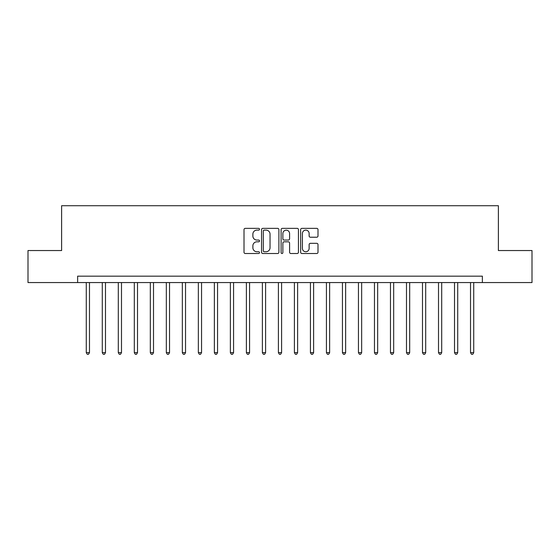 <?xml version="1.0" encoding="UTF-8"?>
<svg xmlns="http://www.w3.org/2000/svg" width="560" height="560" viewBox="0 0 560 560"><rect width="100%" height="100%" fill="white"/><g stroke="black" fill="none" stroke-linecap="round" stroke-linejoin="round"><path stroke-width="0.84" d="M259.511 229.243A0.882 0.882 0 0 0 258.629 228.361L245.273 228.361A1.26 1.26 0 0 0 244.013 229.621L244.013 252.252A1.26 1.26 0 0 0 245.273 253.505L258.629 253.505A0.882 0.882 0 0 0 259.511 252.63A0.882 0.882 0 0 0 258.629 251.748L256.9 251.748A4.025 4.025 0 0 1 252.875 247.723L252.875 245.84A4.025 4.025 0 0 1 256.9 241.815L258.629 241.815A0.882 0.882 0 0 0 259.511 240.933A0.882 0.882 0 0 0 258.629 240.058L256.9 240.058A4.025 4.025 0 0 1 252.875 236.033L252.875 234.143A4.025 4.025 0 0 1 256.9 230.125L258.629 230.125A0.882 0.882 0 0 0 259.511 229.243M316.743 237.223A1.26 1.26 0 0 0 317.996 235.97L317.996 229.621A1.26 1.26 0 0 0 316.743 228.361L301.91 228.361A1.26 1.26 0 0 0 300.65 229.621L300.65 252.252A1.26 1.26 0 0 0 301.91 253.505L316.743 253.505A1.26 1.26 0 0 0 317.996 252.252L317.996 244.58A1.26 1.26 0 0 0 316.743 243.327L310.394 243.327A1.26 1.26 0 0 0 309.134 244.58L309.134 248.381A3.36 3.36 0 0 1 305.774 251.748A3.36 3.36 0 0 1 302.407 248.381L302.407 233.485A3.36 3.36 0 0 1 305.774 230.125A3.36 3.36 0 0 1 309.134 233.485L309.134 235.97A1.26 1.26 0 0 0 310.394 237.223L316.743 237.223M77.63 282.562L28 282.562L28 250.544L61.621 250.544L61.621 205.716L498.379 205.716L498.379 250.544L532 250.544L532 282.562L482.37 282.562L482.37 276.157L77.63 276.157L77.63 282.562L482.37 282.562M278.901 229.621A1.26 1.26 0 0 0 277.641 228.361L262.808 228.361A1.26 1.26 0 0 0 261.548 229.621L261.548 252.252A1.26 1.26 0 0 0 262.808 253.505L277.641 253.505A1.26 1.26 0 0 0 278.901 252.252L278.901 229.621M282.359 228.361L297.192 228.361A1.26 1.26 0 0 1 298.452 229.621L298.452 252.252A1.26 1.26 0 0 1 297.192 253.505L290.843 253.505A1.26 1.26 0 0 1 289.583 252.252L289.583 243.075A1.26 1.26 0 0 0 288.33 241.815L284.116 241.815A1.26 1.26 0 0 0 282.863 243.075L282.863 252.63A0.882 0.882 0 0 1 281.981 253.505A0.882 0.882 0 0 1 281.099 252.63L281.099 229.621A1.26 1.26 0 0 1 282.359 228.361M264.194 230.125A0.882 0.882 0 0 0 263.312 231L263.312 250.866A0.882 0.882 0 0 0 264.194 251.748L266.014 251.748A4.025 4.025 0 0 0 270.039 247.723L270.039 234.143A4.025 4.025 0 0 0 266.014 230.125L264.194 230.125M289.583 233.548A3.36 3.36 0 0 0 286.223 230.188A3.36 3.36 0 0 0 282.863 233.548L282.863 238.798A1.26 1.26 0 0 0 284.116 240.058L288.33 240.058A1.26 1.26 0 0 0 289.583 238.798L289.583 233.548M86.275 282.562L86.275 352.625L89.481 352.625L89.481 282.562M89.481 352.625L88.515 354.284L87.241 354.284L86.275 352.625M102.284 282.562L102.284 352.625L105.49 352.625L105.49 282.562M105.49 352.625L104.531 354.284L103.25 354.284L102.284 352.625M118.3 282.562L118.3 352.625L121.499 352.625L121.499 282.562M121.499 352.625L120.54 354.284L119.259 354.284L118.3 352.625M134.309 282.562L134.309 352.625L137.508 352.625L137.508 282.562M137.508 352.625L136.549 354.284L135.268 354.284L134.309 352.625M150.318 282.562L150.318 352.625L153.517 352.625L153.517 282.562M153.517 352.625L152.558 354.284L151.277 354.284L150.318 352.625M166.327 282.562L166.327 352.625L169.533 352.625L169.533 282.562M169.533 352.625L168.567 354.284L167.286 354.284L166.327 352.625M182.336 282.562L182.336 352.625L185.542 352.625L185.542 282.562M185.542 352.625L184.576 354.284L183.302 354.284L182.336 352.625M198.345 282.562L198.345 352.625L201.551 352.625L201.551 282.562M201.551 352.625L200.592 354.284L199.311 354.284L198.345 352.625M214.361 282.562L214.361 352.625L217.56 352.625L217.56 282.562M217.56 352.625L216.601 354.284L215.32 354.284L214.361 352.625M230.37 282.562L230.37 352.625L233.569 352.625L233.569 282.562M233.569 352.625L232.61 354.284L231.329 354.284L230.37 352.625M246.379 282.562L246.379 352.625L249.578 352.625L249.578 282.562M249.578 352.625L248.619 354.284L247.338 354.284L246.379 352.625M262.388 282.562L262.388 352.625L265.594 352.625L265.594 282.562M265.594 352.625L264.628 354.284L263.347 354.284L262.388 352.625M278.397 282.562L278.397 352.625L281.603 352.625L281.603 282.562M281.603 352.625L280.637 354.284L279.363 354.284L278.397 352.625M294.406 282.562L294.406 352.625L297.612 352.625L297.612 282.562M297.612 352.625L296.653 354.284L295.372 354.284L294.406 352.625M310.422 282.562L310.422 352.625L313.621 352.625L313.621 282.562M313.621 352.625L312.662 354.284L311.381 354.284L310.422 352.625M326.431 282.562L326.431 352.625L329.63 352.625L329.63 282.562M329.63 352.625L328.671 354.284L327.39 354.284L326.431 352.625M342.44 282.562L342.44 352.625L345.639 352.625L345.639 282.562M345.639 352.625L344.68 354.284L343.399 354.284L342.44 352.625M358.449 282.562L358.449 352.625L361.655 352.625L361.655 282.562M361.655 352.625L360.689 354.284L359.408 354.284L358.449 352.625M374.458 282.562L374.458 352.625L377.664 352.625L377.664 282.562M377.664 352.625L376.698 354.284L375.424 354.284L374.458 352.625M390.467 282.562L390.467 352.625L393.673 352.625L393.673 282.562M393.673 352.625L392.714 354.284L391.433 354.284L390.467 352.625M406.483 282.562L406.483 352.625L409.682 352.625L409.682 282.562M409.682 352.625L408.723 354.284L407.442 354.284L406.483 352.625M422.492 282.562L422.492 352.625L425.691 352.625L425.691 282.562M425.691 352.625L424.732 354.284L423.451 354.284L422.492 352.625M438.501 282.562L438.501 352.625L441.7 352.625L441.7 282.562M441.7 352.625L440.741 354.284L439.46 354.284L438.501 352.625M454.51 282.562L454.51 352.625L457.716 352.625L457.716 282.562M457.716 352.625L456.75 354.284L455.469 354.284L454.51 352.625M470.519 282.562L470.519 352.625L473.725 352.625L473.725 282.562M473.725 352.625L472.759 354.284L471.485 354.284L470.519 352.625"/></g></svg>
